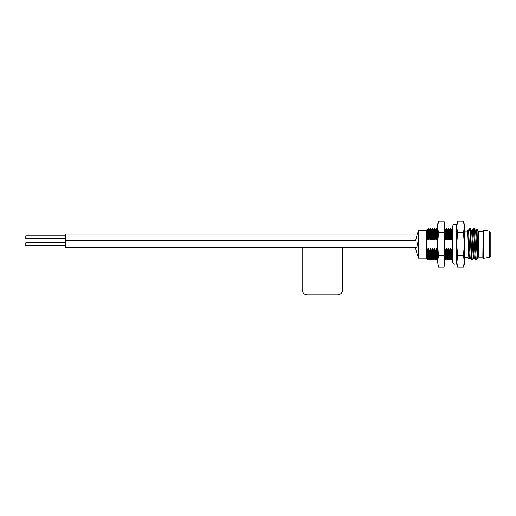 <?xml version="1.0" encoding="UTF-8"?>
<svg xmlns="http://www.w3.org/2000/svg" width="516" height="516" viewBox="0 0 516 516"><rect width="100%" height="100%" fill="white"/><g stroke="black" fill="none" stroke-linecap="round" stroke-linejoin="round"><path stroke-width="0.77" d="M65.629 241.069L65.629 247.345L416.457 247.345C417.438 247.583 417.438 240.824 416.457 241.069L65.629 241.069L302.17 241.069L302.17 240.514L342.637 240.514L342.637 241.069L415.625 241.069A29.87 29.87 0 0 1 415.709 240.372L417.225 234.103A29.87 29.87 0 0 1 418.508 231.065M417.225 234.103L65.629 234.103L65.629 240.372L415.709 240.372M431.202 237.134L430.866 228.582L430.441 228.582L430.796 237.134L431.202 237.134L431.84 239.798L431.447 229.594L432.434 228.582L432.789 237.134L433.195 237.134L432.86 228.582L432.44 228.575M435.188 237.134L434.846 228.582L434.433 228.575L434.782 237.134L435.188 237.134L435.82 239.798L435.756 236.896L435.433 229.594L434.846 228.582M436.426 228.575L436.775 237.134L437.175 237.134L436.839 228.582L435.833 229.594L436.239 239.798L435.82 239.798M445.14 237.134L444.798 228.575L445.392 229.594L445.779 239.798L444.798 237.134M447.133 237.134L446.798 228.582L446.372 228.582L446.727 237.134L447.133 237.134L447.772 239.798L447.378 229.594L448.365 228.582L448.72 237.134L449.126 237.134L448.791 228.582L448.372 228.575M451.119 237.134L450.778 228.582L450.365 228.575L450.713 237.134L451.119 237.134L451.752 239.798L451.687 236.896L451.365 229.594L450.778 228.582M452.764 238.276L452.345 228.582L451.764 229.594L452.171 239.798L451.752 239.798M452.422 228.943L452.358 228.575M452.371 248.615L452.764 258.826L451.352 259.832L451.016 251.279L451.416 251.279L451.952 248.615L452.371 248.615L452.764 250.137M449.771 259.838L449.359 259.832L449.023 251.279L449.43 251.279L449.771 259.838L450.778 258.826L450.378 248.615L451.016 251.279M447.785 259.838L447.366 259.832L447.03 251.279L447.437 251.279L447.785 259.838L448.785 258.826L448.385 248.615L449.023 251.279M445.792 259.838L445.379 259.832L445.037 251.279L445.443 251.279L445.792 259.838L446.792 258.826L446.398 248.615L447.03 251.279M444.798 250.363L445.037 251.279M444.805 258.826L444.386 258.826M437.626 259.838L437.071 251.279L437.626 250.647M435.833 259.838L435.42 259.832L435.085 251.279L435.485 251.279L435.833 259.838L436.839 258.826L436.439 248.615L437.071 251.279M433.84 259.838L433.427 259.832L433.092 251.279L433.498 251.279L433.84 259.838L434.846 258.826L434.446 248.615L435.085 251.279M431.853 259.838L431.434 259.832L431.099 251.279L431.505 251.279L431.853 259.838L432.853 258.826L432.453 248.615L433.092 251.279M429.86 259.838L429.447 259.832L429.106 251.279L429.512 251.279L429.86 259.838L430.86 258.826L430.467 248.615L431.099 251.279M428.454 258.826L428.054 248.615L427.564 251.092L427.867 259.838L428.873 258.826L428.474 248.615L429.106 251.279M450.358 258.826L449.958 248.615L450.378 248.615M448.365 258.826L447.972 248.615L448.385 248.615M446.379 258.826L445.979 248.615L446.398 248.615M436.42 258.826L436.02 248.615L436.439 248.615M434.427 258.826L434.027 248.615L434.446 248.615M432.434 258.826L432.04 248.615L432.453 248.615M430.447 258.826L430.047 248.615L430.467 248.615M428.054 248.615L428.474 248.615M449.43 251.279L449.958 248.615M447.437 251.279L447.972 248.615M445.443 251.279L445.979 248.615M437.626 256.897L437.478 251.279M435.485 251.279L436.02 248.615M433.498 251.279L434.027 248.615M431.505 251.279L432.04 248.615M429.512 251.279L430.047 248.615M427.216 229.169L427.416 237.85L426.474 244.203L426.474 230.265L427.216 229.175L427.467 229.594L427.854 239.798L427.416 237.85M428.461 228.575L428.809 237.134L429.209 237.134L428.873 228.582L427.867 229.594L428.274 239.798L427.854 239.798M452.351 258.826L451.952 248.615M451.764 259.838L451.416 251.279M452.584 237.65L452.171 239.798M450.713 237.134L450.178 239.798L449.778 229.588L449.365 229.588L449.758 239.798L449.126 237.134M448.72 237.134L448.185 239.798L447.791 229.588M446.727 237.134L446.198 239.798L445.798 229.588L446.372 228.582M436.775 237.134L436.239 239.798M434.782 237.134L434.246 239.798L433.846 229.588L433.434 229.588L433.827 239.798L433.195 237.134M432.789 237.134L432.253 239.798L431.86 229.588M430.796 237.134L430.267 239.798L429.867 229.588L430.441 228.582M428.809 237.134L428.274 239.798M450.178 239.798L449.758 239.798M448.185 239.798L447.772 239.798M446.198 239.798L445.779 239.798M437.626 232.69L437.426 229.594L436.839 228.582M434.246 239.798L433.827 239.798M432.253 239.798L431.84 239.798M430.267 239.798L429.847 239.798L429.46 229.594L428.873 228.582M437.626 238.914L437.175 237.134M429.847 239.798L429.209 237.134M427.867 259.838L426.474 258.148L426.474 244.203L427.564 251.092M427.622 259.838L427.622 255.523M452.764 252.666L452.732 250.247M482.834 257.149L483.131 230.342L482.834 257.149L478.255 257.149L478.255 231.265L477.01 229.117L476.171 230.523M477.803 256.736L477.01 229.117M468.876 259.129L467.103 257.349L467.103 231.065L467.677 230.484L468.876 259.129L469.618 257.89M473.598 257.89L472.321 260.103L471.482 260.103L469.889 230.71L469.044 229.123L468.205 230.523M469.889 230.71L469.889 228.272L469.044 229.123M490.2 256.11L490.2 231.91L489.542 231.123L483.576 230.071L483.576 258.342L489.542 257.291L489.542 231.123M489.542 257.291L490.2 256.504L490.2 244.203M477.584 257.89L476.262 260.135L474.307 228.311L473.475 228.311L472.192 230.523M472.275 260.135L470.289 228.272M476.262 260.135L475.462 260.103L475.004 255.472L473.514 228.272M464.31 226.963L464.31 224.292L463.484 221.209L464.31 226.963L463.484 232.71L464.31 244.203L464.31 226.963M464.31 261.451L464.31 244.203L463.484 255.704L464.31 261.451L463.484 267.204L464.31 261.451L464.31 264.121L463.484 267.204L457.569 267.204L456.744 261.451L456.744 224.292L457.569 221.209L456.744 226.963L457.569 221.209L463.484 221.209L463.768 222.364M426.474 258.148L418.508 258.148L418.508 230.265L426.474 230.265M457.569 267.204L456.744 264.121L457.569 255.704L456.744 244.203L457.569 232.71L456.744 226.956M457.569 232.71L463.484 232.71M457.569 255.704L463.484 255.704M477.803 255.188L476.72 234.503L476.223 230.484L475.546 230.484M475.462 260.103L474.185 257.89L472.733 234.503L472.237 230.484L471.56 230.484M471.482 260.103L470.199 257.89L468.754 234.503L468.257 230.484L467.677 230.484M478.255 257.149L477.532 257.929L477.036 253.911L475.591 230.523L474.307 228.311M474.23 257.929L473.553 257.929L473.056 253.911L471.611 230.523L470.328 228.311M470.244 257.929L469.566 257.929L469.07 253.911L467.677 230.665M65.629 238.753L25.8 238.753L25.8 235.722L65.629 235.722M65.629 245.726L25.8 245.726L25.8 242.688L65.629 242.688M437.626 226.963L437.626 224.292L438.452 221.209L437.626 226.963L438.452 221.209L443.973 221.209L444.798 226.963L443.973 232.71L438.452 232.71L437.626 226.963L437.626 244.203L438.452 232.71M438.452 255.704L437.626 244.203L437.626 261.451L438.452 255.704L443.973 255.704L444.798 261.451L443.973 267.204L438.452 267.204L437.626 261.451L438.168 266.05M443.973 232.71L444.798 244.203L443.973 255.704M443.973 221.209L444.798 224.292L444.798 264.121L443.973 267.204L444.65 263.753M342.637 247.345L342.637 289.728A5.057 5.057 0 0 1 337.58 294.791L307.226 294.791A5.057 5.057 0 0 1 302.17 289.728L302.17 247.345M342.637 247.874L302.17 247.874M451.352 259.832L450.765 258.819M449.359 259.832L448.778 258.819M447.366 259.832L446.785 258.819M445.379 259.832L444.792 258.819M437.413 259.832L436.826 258.819M435.42 259.832L434.833 258.819M433.427 259.832L432.847 258.819M431.434 259.832L430.854 258.819M429.447 259.832L428.861 258.819M452.764 229.059L452.422 228.575M449.771 229.594L450.358 228.582M433.84 229.594L434.427 228.582M451.352 229.588L451.771 229.588M445.379 229.588L445.798 229.588M437.413 229.588L437.832 229.588M435.42 229.588L435.839 229.588M429.447 229.588L429.867 229.588M427.454 229.588L427.874 229.588M448.791 228.582L449.372 229.594M446.798 228.582L447.378 229.594M432.86 228.582L433.44 229.594M430.866 228.582L431.447 229.594M483.131 230.342L483.576 230.071M483.131 258.071L483.576 258.342M482.834 231.265L478.255 231.265M470.282 228.272L469.889 228.272M467.103 231.065L464.31 231.065M467.103 257.349L464.31 257.349M415.625 247.345A29.87 29.87 0 0 0 418.508 257.349M456.744 262.128C456.628 263.341 455.963 264.005 454.751 264.121C453.725 264.173 453.067 263.508 452.764 262.128L452.764 226.285C452.88 225.073 453.545 224.408 454.751 224.292C455.963 224.408 456.628 225.073 456.744 226.285"/></g></svg>
